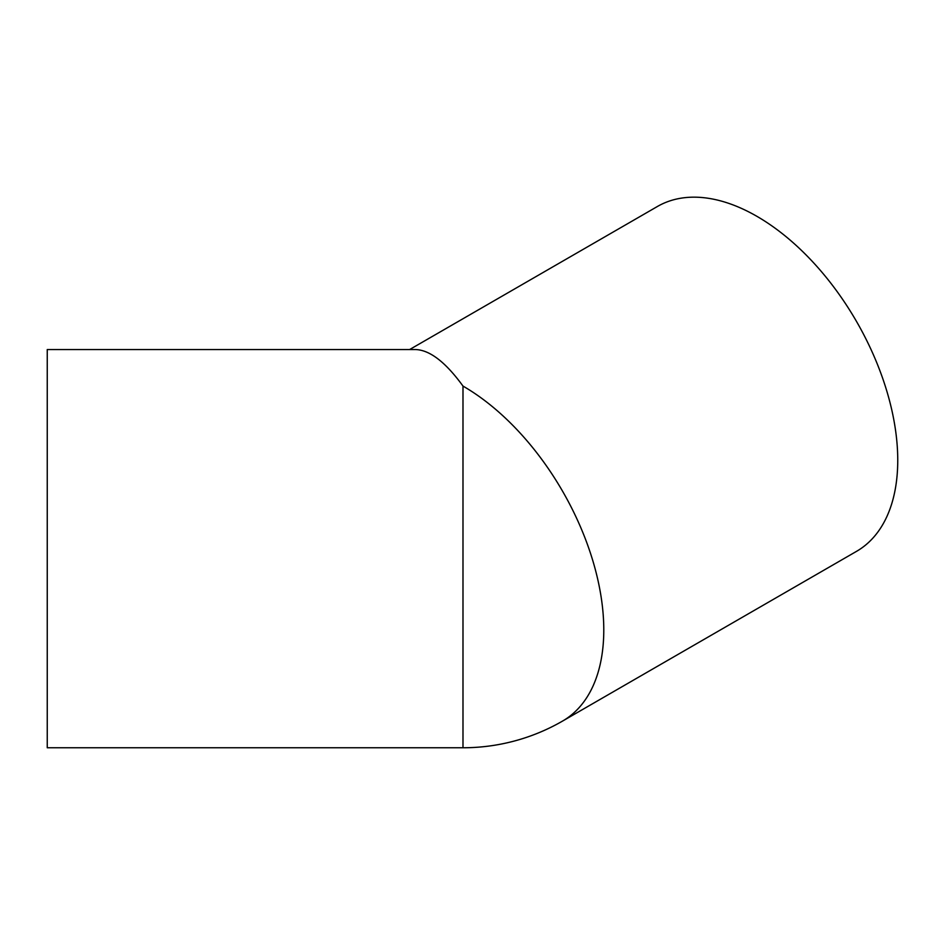 <?xml version="1.0" encoding="UTF-8"?>
<svg xmlns="http://www.w3.org/2000/svg" width="945" height="945" viewBox="0 0 945 945"><rect width="100%" height="100%" fill="white"/><g stroke="black" fill="none" stroke-linecap="round" stroke-linejoin="round"><path stroke-width="1.42" d="M409.634 349.544L657.401 206.494A199.111 114.959 60 0 1 810.834 259.84A199.111 114.959 60 0 1 897.75 460.215A199.111 114.959 60 0 1 856.513 551.36L562.547 721.082A199.111 114.959 60 0 0 603.784 629.937A199.111 114.959 60 0 0 462.991 386.08L462.991 747.767L47.25 747.767L47.25 349.544L415.375 349.544C429.691 349.91 445.556 362.089 462.991 386.08M462.991 747.767A199.111 199.111 0 0 0 562.547 721.082"/></g></svg>
